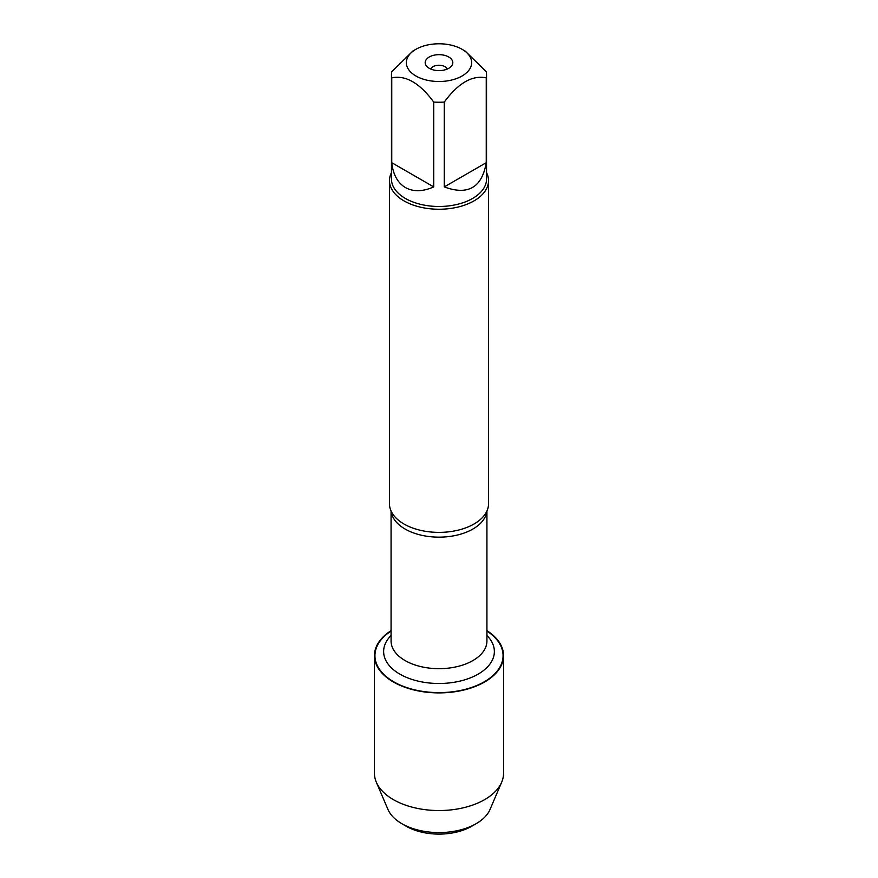 <?xml version="1.0" encoding="UTF-8"?>
<svg xmlns="http://www.w3.org/2000/svg" width="878" height="878" viewBox="0 0 878 878"><rect width="100%" height="100%" fill="white"/><g stroke="black" fill="none" stroke-linecap="round" stroke-linejoin="round"><path stroke-width="1.32" d="M389.47 180.659L389.47 503.796A49.53 28.59 0 0 0 392.466 513.586A49.53 28.59 0 0 0 403.979 524.012A49.53 28.59 0 0 0 485.534 513.586A49.53 28.59 0 0 0 488.53 503.796L488.53 180.659A49.53 28.59 180 0 1 439 209.249A49.53 28.59 180 0 1 389.47 180.659A49.53 28.59 180 0 1 391.456 172.648M486.928 631.073A64.072 36.997 180 0 1 483.394 682.294A64.072 36.997 180 0 1 394.606 682.294A64.072 36.997 180 0 1 391.072 631.073M486.544 172.648A49.53 28.59 180 0 1 488.53 180.659M448.768 57.004A13.818 7.979 180 0 1 451.61 65.905A13.818 7.979 180 0 1 439 70.624A13.818 7.979 180 0 1 426.39 65.905A13.818 7.979 180 0 1 431.164 56.071A13.818 7.979 180 0 1 448.768 57.004M415.898 75.98A32.673 18.866 0 0 0 462.102 75.98A32.673 18.866 0 0 0 462.102 49.311A32.673 18.866 0 0 0 442.622 43.9A32.673 18.866 0 0 0 415.898 49.311A32.673 18.866 0 0 0 415.898 75.98M444.268 186.915C467.974 195.662 481.967 187.585 486.247 162.682L444.268 186.915L444.268 102.067C458.272 83.059 472.265 74.981 486.247 77.835A47.544 27.448 0 0 0 486.544 74.795A47.544 27.448 0 0 0 486.247 71.755L465.263 51.133L462.102 49.311M486.247 162.682L486.247 77.835M415.898 49.311L412.737 51.133L391.753 71.755A47.544 27.448 0 0 0 391.456 74.795A47.544 27.448 0 0 0 391.753 77.835C405.757 74.992 419.75 83.07 433.732 102.067A47.544 27.448 0 0 0 444.268 102.067M391.753 162.682C393.092 174.59 397.635 182.876 405.384 187.541C413.297 191.92 422.746 191.711 433.732 186.915L391.753 162.682L391.753 77.835M433.732 186.915L433.732 102.067M486.544 74.795L486.544 179.035A47.544 27.448 180 0 1 457.197 204.398A47.544 27.448 180 0 1 405.384 198.45A47.544 27.448 180 0 1 391.456 179.035L391.456 74.795M447.275 69.033A8.506 4.906 0 0 0 445.014 66.684A8.506 4.906 0 0 0 436.673 65.433A8.506 4.906 0 0 0 430.725 69.033M486.928 630.645A64.566 37.271 180 0 1 503.566 655.625A64.566 37.271 180 0 1 463.705 690.064A64.566 37.271 180 0 1 393.344 681.976A64.566 37.271 180 0 1 374.434 655.625A64.566 37.271 180 0 1 391.072 630.645M503.566 655.625L503.566 773.266A64.566 37.271 180 0 1 501.689 782.188A64.566 37.271 180 0 1 456.33 809.176A64.566 37.271 180 0 1 393.344 799.617A64.566 37.271 180 0 1 376.311 782.188A64.566 37.271 180 0 1 374.434 773.266L374.434 655.625M501.689 782.188L490.012 809.505A52.537 30.335 180 0 1 476.15 823.685A52.537 30.335 180 0 1 401.85 823.696A52.537 30.335 180 0 1 401.85 823.685A52.537 30.335 180 0 1 387.988 809.505L376.311 782.188M406.349 826.297A46.172 26.658 0 0 0 406.36 826.297L401.85 823.696L406.349 826.297A46.172 26.658 0 0 0 471.651 826.297L476.15 823.685M486.84 511.205A47.928 27.668 180 0 1 439 537.149A47.928 27.668 180 0 1 391.16 511.205M391.072 510.996L391.072 640.995A47.928 27.668 0 0 0 439 668.674A47.928 27.668 0 0 0 486.928 640.995L486.928 510.996M486.928 635.518A55.369 31.97 180 0 1 474.603 676.005A55.369 31.97 180 0 1 403.397 676.005A55.369 31.97 180 0 1 391.072 635.518"/></g></svg>
